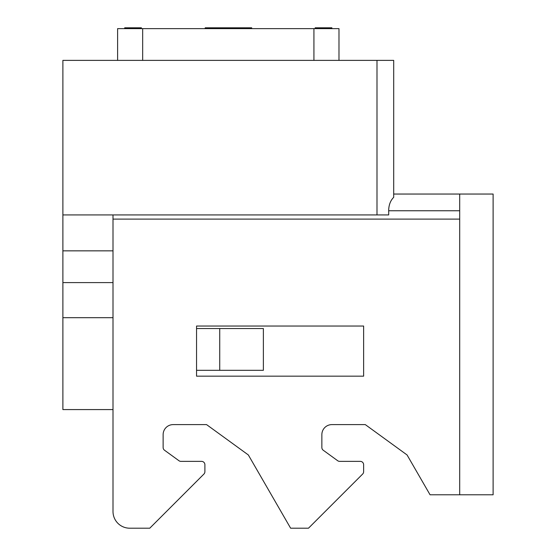<?xml version="1.0" encoding="UTF-8"?>
<svg xmlns="http://www.w3.org/2000/svg" width="556" height="556" viewBox="0 0 556 556"><rect width="100%" height="100%" fill="white"/><g stroke="black" fill="none" stroke-linecap="round" stroke-linejoin="round"><path stroke-width="0.83" d="M376.996 60.382L393.704 60.382L393.704 197.304C390.569 200.473 388.901 204.677 388.693 209.918L388.693 214.929L376.996 214.929L376.996 60.382L62.884 60.382L62.884 409.577L113.007 409.577L113.007 511.492A16.708 16.708 0 0 0 129.715 528.2L149.766 528.2L203.927 474.046A3.343 3.343 0 0 0 204.9 471.683L204.9 464.712A3.343 3.343 0 0 0 201.564 461.369L180.929 461.369A3.343 3.343 0 0 1 178.962 460.729L164.513 450.228A3.343 3.343 0 0 1 163.13 447.524L163.13 434.639A10.022 10.022 0 0 1 173.159 424.61L206.575 424.61L248.344 454.961L206.575 424.61M393.704 194.044L493.116 194.044L493.116 494.784L430.059 494.784L407.068 454.961L365.299 424.61L331.883 424.61A10.022 10.022 0 0 0 321.861 434.639A10.022 10.022 0 0 1 331.883 424.61M321.861 447.524A3.343 3.343 0 0 0 323.238 450.228A3.343 3.343 0 0 1 321.861 447.524L321.861 434.639M363.631 464.712L363.631 471.683L363.631 464.712A3.343 3.343 0 0 0 360.288 461.369L339.653 461.369A3.343 3.343 0 0 1 337.687 460.729L323.238 450.228M62.884 317.685L113.007 317.685M196.546 370.31L263.377 370.31L263.377 328.54L196.546 328.54M113.007 250.846L62.884 250.846M113.007 282.594L62.884 282.594M113.007 511.492L113.007 214.929M459.701 194.044L459.701 219.106L113.007 219.106M248.344 454.961L290.628 528.2L308.49 528.2L362.651 474.046A3.343 3.343 0 0 0 363.631 471.683M163.13 434.639A10.022 10.022 0 0 1 173.159 424.61M164.513 450.228A3.343 3.343 0 0 1 163.13 447.524M201.564 461.369L180.929 461.369A3.343 3.343 0 0 1 178.962 460.729M204.9 464.712L204.9 471.683M407.068 454.961L365.299 424.61M360.288 461.369L339.653 461.369A3.343 3.343 0 0 1 337.687 460.729M196.546 326.038L196.546 376.162L363.631 376.162L363.631 326.038L196.546 326.038M219.731 370.31L219.731 328.54M62.884 214.929L376.996 214.929M117.608 60.382L117.608 28.634L338.986 28.634L338.986 60.382M251.687 28.634L251.687 27.8L249.908 27.8L249.908 28.634M245.641 28.634L245.641 27.8L249.908 27.8M245.286 28.634L245.641 27.8M244.223 28.634L244.223 27.8L245.286 27.8M212.726 28.634L212.726 27.8L244.223 27.8M205.97 28.634L205.97 27.8L212.726 27.8M206.679 28.634L206.679 27.8M205.261 28.634L205.261 27.8L205.97 27.8M204.9 28.634L205.261 27.8M211.655 28.634L211.655 27.8M210.237 28.634L210.237 27.8M208.813 28.634L208.813 27.8M207.749 28.634L207.749 27.8M124.704 28.634L124.704 27.8L141.412 27.8L141.412 28.634M213.254 28.634L213.254 27.8M243.333 28.634L243.333 27.8M330.104 28.634L330.104 27.8L331.883 27.8L331.883 28.634M315.176 28.634L315.176 27.8L330.104 27.8M388.693 210.752L459.701 210.752M459.701 494.784L459.701 219.106M313.925 60.382L313.925 28.634M142.67 60.382L142.67 28.634"/></g></svg>
